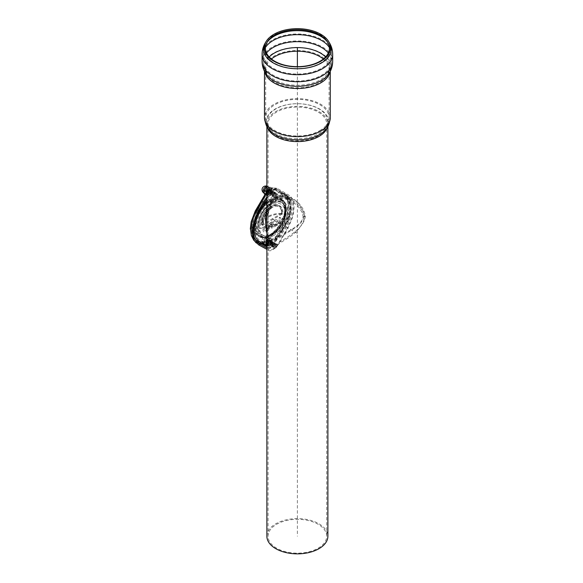<?xml version="1.0" encoding="UTF-8"?>
<svg xmlns="http://www.w3.org/2000/svg" width="583" height="583" viewBox="0 0 583 583"><rect width="100%" height="100%" fill="white"/><g stroke="black" fill="none" stroke-linecap="round" stroke-linejoin="round"><path stroke-width="0.44" stroke-dasharray="2.92 2.19" d="M279.906 232.151L281.808 230.285C292.52 215.623 292.528 195.465 281.808 193.17L279.906 192.776C292.09 194.656 292.083 216.213 279.906 232.151A27.518 15.887 -60 0 1 270.527 240.349A27.518 15.887 -60 0 1 261.148 242.98L257.453 240.976L253.328 236.487L251.769 229.214L256.848 210.944L267.247 193.25L273.857 189.49L279.06 192.324L288.082 200.093L287.681 216.767L278.302 234.876L273.012 243.665L266.475 245.88M259.865 205.835L252.024 224.63L252.031 233.251L254.888 239.555L257.475 241.654L257.453 240.976C248.118 236.603 251.215 216.905 261.148 203.605L259.865 205.835L252.796 225.191L252.774 234.009L256.323 241.151M258.109 242.492L261.148 242.98M281.808 230.285L288.782 220.002L291.26 209.326L290.137 200.377L285.626 194.824L281.808 193.17M271.306 235.43A20.937 12.09 -60 0 1 265.659 237.398A20.937 12.09 -60 0 1 260.834 236.465A20.937 12.09 -60 0 1 260.834 212.285A20.937 12.09 -60 0 1 281.771 200.195A20.937 12.09 -60 0 1 284.992 203.912A20.937 12.09 -60 0 1 271.306 235.43M266.876 200.967A27.518 15.887 -60 0 1 286.399 195.269A27.518 15.887 -60 0 1 290.618 217.321A27.518 15.887 -60 0 1 272.64 241.573A27.518 15.887 -60 0 1 264.106 244.219M254.946 238.673A27.518 15.887 -60 0 1 263.436 204.618M261.148 203.605A27.518 15.887 -60 0 1 279.906 192.776M272.64 236.195A20.937 12.09 -60 0 1 262.168 237.237A20.937 12.09 -60 0 1 262.168 213.057A20.937 12.09 -60 0 1 283.112 200.967A20.937 12.09 -60 0 1 286.319 217.751A20.937 12.09 -60 0 1 272.64 236.195M273.697 192.849A1.793 1.035 -60 0 1 272.429 195.043A1.793 1.035 -60 0 1 271.161 194.314A1.793 1.035 -60 0 1 272.429 192.113A1.793 1.035 -60 0 1 273.697 192.849L273.697 192.361A2.39 1.385 -60 0 1 272.006 195.29A2.39 1.385 -60 0 1 270.315 194.314A2.39 1.385 -60 0 1 272.006 191.384A2.39 1.385 -60 0 1 273.697 192.361A2.39 1.385 -60 0 1 275.387 193.337A2.39 1.385 -60 0 1 277.085 194.314A2.39 1.385 -60 0 1 275.387 197.243A2.39 1.385 -60 0 1 273.697 196.267A2.39 1.385 -60 0 1 275.387 193.337A2.39 1.385 -60 0 1 273.697 196.267A2.39 1.385 -60 0 1 272.006 195.29A2.39 1.385 -60 0 1 273.697 192.361L273.274 192.601A1.793 1.035 -60 0 1 274.542 193.337A1.793 1.035 -60 0 1 273.274 195.531A1.793 1.035 -60 0 1 272.006 194.802A1.793 1.035 -60 0 1 273.274 192.601M274.119 193.09A1.793 1.035 -60 0 1 275.387 193.826A1.793 1.035 -60 0 1 274.119 196.019A1.793 1.035 -60 0 1 272.851 195.29A1.793 1.035 -60 0 1 274.119 193.09L274.542 192.849A2.39 1.385 -60 0 1 272.851 195.779A2.39 1.385 -60 0 1 271.161 194.802A2.39 1.385 -60 0 1 272.851 191.873A2.39 1.385 -60 0 1 274.542 192.849A2.39 1.385 -60 0 1 276.233 193.826A2.39 1.385 -60 0 1 274.542 196.755A2.39 1.385 -60 0 1 272.851 195.779A2.39 1.385 -60 0 1 274.542 192.849L274.542 193.337M272.851 192.361A1.793 1.035 -60 0 1 271.583 194.554A1.793 1.035 -60 0 1 270.315 193.826A1.793 1.035 -60 0 1 271.583 191.625A1.793 1.035 -60 0 1 272.851 192.361L272.851 191.873A2.39 1.385 -60 0 1 271.161 194.802A2.39 1.385 -60 0 1 269.47 193.826A2.39 1.385 -60 0 1 271.161 190.896A2.39 1.385 -60 0 1 272.851 191.873L272.429 192.113M272.006 191.873A1.793 1.035 -60 0 1 270.738 194.066A1.793 1.035 -60 0 1 269.47 193.337A1.793 1.035 -60 0 1 270.738 191.137A1.793 1.035 -60 0 1 272.006 191.873L272.006 191.384A2.39 1.385 -60 0 1 270.315 194.314A2.39 1.385 -60 0 1 268.625 193.337A2.39 1.385 -60 0 1 270.315 190.408A2.39 1.385 -60 0 1 272.006 191.384L271.583 191.625M271.161 191.384A1.793 1.035 -60 0 1 269.893 193.578A1.793 1.035 -60 0 1 268.625 192.849A1.793 1.035 -60 0 1 269.893 190.648A1.793 1.035 -60 0 1 271.161 191.384L271.161 190.896A2.39 1.385 -60 0 1 269.47 193.826A2.39 1.385 -60 0 1 267.772 192.849A2.39 1.385 -60 0 1 269.47 189.92A2.39 1.385 -60 0 1 271.161 190.896L270.738 191.137M270.315 190.896A1.793 1.035 -60 0 1 269.047 193.09A1.793 1.035 -60 0 1 267.772 192.361A1.793 1.035 -60 0 1 269.047 190.16A1.793 1.035 -60 0 1 270.315 190.896L270.315 190.408A2.39 1.385 -60 0 1 268.625 193.337A2.39 1.385 -60 0 1 266.927 192.361A2.39 1.385 -60 0 1 268.625 189.431A2.39 1.385 -60 0 1 270.315 190.408L269.893 190.648M269.47 190.408A1.793 1.035 -60 0 1 268.202 192.601A1.793 1.035 -60 0 1 266.927 191.873A1.793 1.035 -60 0 1 268.202 189.672A1.793 1.035 -60 0 1 269.47 190.408L269.47 189.92A2.39 1.385 -60 0 1 267.772 192.849A2.39 1.385 -60 0 1 266.081 191.873A2.39 1.385 -60 0 1 267.772 188.943A2.39 1.385 -60 0 1 269.47 189.92L269.047 190.16M268.625 189.92A1.793 1.035 -60 0 1 267.349 192.113A1.793 1.035 -60 0 1 266.081 191.384A1.793 1.035 -60 0 1 267.349 189.184A1.793 1.035 -60 0 1 268.625 189.92M277.085 194.802A1.793 1.035 -60 0 1 275.81 196.996A1.793 1.035 -60 0 1 274.542 196.267A1.793 1.035 -60 0 1 275.81 194.066A1.793 1.035 -60 0 1 277.085 194.802L277.085 194.314M276.233 194.314A1.793 1.035 -60 0 1 274.965 196.507A1.793 1.035 -60 0 1 273.697 195.779A1.793 1.035 -60 0 1 274.965 193.578A1.793 1.035 -60 0 1 276.233 194.314L276.233 193.826M274.965 193.578L275.387 193.337L275.387 193.826M273.697 243.65A1.793 1.035 -60 0 1 272.429 245.844A1.793 1.035 -60 0 1 271.161 245.115A1.793 1.035 -60 0 1 272.429 242.914A1.793 1.035 -60 0 1 273.697 243.65L273.697 243.162A2.39 1.385 -60 0 1 272.006 246.092A2.39 1.385 -60 0 1 270.315 245.115A2.39 1.385 -60 0 1 272.006 242.185A2.39 1.385 -60 0 1 273.697 243.162A2.39 1.385 -60 0 1 275.387 244.139A2.39 1.385 -60 0 1 277.085 245.115A2.39 1.385 -60 0 1 275.387 248.045A2.39 1.385 -60 0 1 273.697 247.068A2.39 1.385 -60 0 1 275.387 244.139A2.39 1.385 -60 0 1 273.697 247.068A2.39 1.385 -60 0 1 272.006 246.092A2.39 1.385 -60 0 1 273.697 243.162L273.274 243.403A1.793 1.035 -60 0 1 274.542 244.139A1.793 1.035 -60 0 1 273.274 246.332A1.793 1.035 -60 0 1 272.006 245.603A1.793 1.035 -60 0 1 273.274 243.403M274.119 243.891A1.793 1.035 -60 0 1 275.387 244.627A1.793 1.035 -60 0 1 274.119 246.82A1.793 1.035 -60 0 1 272.851 246.092A1.793 1.035 -60 0 1 274.119 243.891L274.542 243.65A2.39 1.385 -60 0 1 272.851 246.58A2.39 1.385 -60 0 1 271.161 245.603A2.39 1.385 -60 0 1 272.851 242.674A2.39 1.385 -60 0 1 274.542 243.65A2.39 1.385 -60 0 1 276.233 244.627A2.39 1.385 -60 0 1 274.542 247.556A2.39 1.385 -60 0 1 272.851 246.58A2.39 1.385 -60 0 1 274.542 243.65L274.542 244.139M272.851 243.162A1.793 1.035 -60 0 1 271.583 245.356A1.793 1.035 -60 0 1 270.315 244.627A1.793 1.035 -60 0 1 271.583 242.426A1.793 1.035 -60 0 1 272.851 243.162L272.851 242.674A2.39 1.385 -60 0 1 271.161 245.603A2.39 1.385 -60 0 1 269.47 244.627A2.39 1.385 -60 0 1 271.161 241.69A2.39 1.385 -60 0 1 272.851 242.674L272.429 242.914M272.006 242.674A1.793 1.035 -60 0 1 270.738 244.867A1.793 1.035 -60 0 1 269.47 244.139A1.793 1.035 -60 0 1 270.738 241.938A1.793 1.035 -60 0 1 272.006 242.674L272.006 242.185A2.39 1.385 -60 0 1 270.315 245.115A2.39 1.385 -60 0 1 268.625 244.139A2.39 1.385 -60 0 1 270.315 241.202A2.39 1.385 -60 0 1 272.006 242.185L271.583 242.426M271.161 242.185A1.793 1.035 -60 0 1 269.893 244.379A1.793 1.035 -60 0 1 268.625 243.65A1.793 1.035 -60 0 1 269.893 241.449A1.793 1.035 -60 0 1 271.161 242.185L271.161 241.69A2.39 1.385 -60 0 1 269.47 244.627A2.39 1.385 -60 0 1 267.772 243.65A2.39 1.385 -60 0 1 269.47 240.713A2.39 1.385 -60 0 1 271.161 241.69L270.738 241.938M270.315 241.69A1.793 1.035 -60 0 1 269.047 243.891A1.793 1.035 -60 0 1 267.772 243.162A1.793 1.035 -60 0 1 269.047 240.961A1.793 1.035 -60 0 1 270.315 241.69L270.315 241.202A2.39 1.385 -60 0 1 268.625 244.139A2.39 1.385 -60 0 1 266.927 243.162A2.39 1.385 -60 0 1 268.625 240.225A2.39 1.385 -60 0 1 270.315 241.202L269.893 241.449M269.47 241.202A1.793 1.035 -60 0 1 268.202 243.403A1.793 1.035 -60 0 1 266.927 242.674A1.793 1.035 -60 0 1 268.202 240.473A1.793 1.035 -60 0 1 269.47 241.202L269.47 240.713A2.39 1.385 -60 0 1 267.772 243.65A2.39 1.385 -60 0 1 266.081 242.674A2.39 1.385 -60 0 1 267.772 239.737A2.39 1.385 -60 0 1 269.47 240.713L269.047 240.961M268.625 240.713A1.793 1.035 -60 0 1 267.349 242.914A1.793 1.035 -60 0 1 266.081 242.185A1.793 1.035 -60 0 1 267.349 239.985A1.793 1.035 -60 0 1 268.625 240.713M277.085 245.603A1.793 1.035 -60 0 1 275.81 247.797A1.793 1.035 -60 0 1 274.542 247.068A1.793 1.035 -60 0 1 275.81 244.867A1.793 1.035 -60 0 1 277.085 245.603L277.085 245.115M276.233 245.115A1.793 1.035 -60 0 1 274.965 247.309A1.793 1.035 -60 0 1 273.697 246.58A1.793 1.035 -60 0 1 274.965 244.379A1.793 1.035 -60 0 1 276.233 245.115L276.233 244.627M274.965 244.379L275.387 244.139L275.387 244.627M268.603 193.585A1.989 1.151 -60 0 1 268.311 193.498A1.989 1.151 -60 0 1 268.187 191.428A1.989 1.151 -60 0 1 270.002 189.963A1.989 1.151 -60 0 1 270.293 190.051A1.989 1.151 -60 0 1 270.417 192.12A1.989 1.151 -60 0 1 268.603 193.585M270.315 189.686A2.39 1.385 120 0 0 267.772 192.849A2.39 1.385 120 0 0 270.315 193.075A2.39 1.385 120 0 0 270.315 189.686M264.172 191.027A1.989 1.151 120 0 0 265.986 189.562A1.989 1.151 120 0 0 265.87 187.493A1.989 1.151 120 0 0 263.88 188.644A1.989 1.151 120 0 0 263.88 190.94A1.989 1.151 120 0 0 264.172 191.027M271.591 192.062A3.469 2.004 120 0 0 269.47 189.038A3.469 2.004 120 0 0 267.342 194.511A3.469 2.004 120 0 0 271.591 192.062M266.963 194.088L268.093 192.237A3.892 2.245 -60 0 1 265.345 193.826L269.055 195.298L266.3 195.05L266.3 191.384M264.216 193.847L265.345 193.826A3.892 2.245 -60 0 1 263.968 191.873A3.892 2.245 -60 0 1 265.345 188.324A3.892 2.245 -60 0 1 268.093 186.742A3.892 2.245 -60 0 1 269.47 188.695A3.892 2.245 -60 0 1 268.093 192.237L269.71 190.67L269.71 187.005L266.876 186.83M266.876 190.903L269.055 187.966L271.802 188.207L271.802 191.873L269.055 195.298M266.3 195.05L265.411 194.533M269.055 187.966L266.963 186.757M269.011 190.488A3.738 2.157 120 0 0 268.588 187.048A3.738 2.157 120 0 0 264.85 189.205A3.738 2.157 120 0 0 264.85 193.52A3.738 2.157 120 0 0 269.011 190.488M271.802 188.207L269.71 187.005M271.802 191.873L269.71 190.67M268.603 244.386A1.989 1.151 -60 0 1 268.311 244.299A1.989 1.151 -60 0 1 268.187 242.229A1.989 1.151 -60 0 1 270.002 240.764A1.989 1.151 -60 0 1 270.293 240.852A1.989 1.151 -60 0 1 270.417 242.922A1.989 1.151 -60 0 1 268.603 244.386M270.315 240.488A2.39 1.385 120 0 0 267.772 243.65A2.39 1.385 120 0 0 270.315 243.876A2.39 1.385 120 0 0 270.315 240.488M264.172 241.828A1.989 1.151 120 0 0 265.986 240.364A1.989 1.151 120 0 0 265.87 238.294A1.989 1.151 120 0 0 263.88 239.445A1.989 1.151 120 0 0 263.88 241.741A1.989 1.151 120 0 0 264.172 241.828M271.591 242.863A3.469 2.004 120 0 0 269.47 239.839A3.469 2.004 120 0 0 267.342 245.312A3.469 2.004 120 0 0 271.591 242.863M266.963 244.889L268.093 243.038A3.892 2.245 -60 0 1 265.345 244.627L269.055 246.099L266.3 245.851L266.3 242.185L269.055 238.76L271.802 239.008L271.802 242.674L269.055 246.099M263.968 242.674L264.216 244.649L265.345 244.627A3.892 2.245 -60 0 1 263.968 242.674A3.892 2.245 -60 0 1 265.345 239.125L264.216 240.976L263.968 242.674M269.71 241.471L269.47 239.496A3.892 2.245 -60 0 1 268.093 243.038L269.71 241.471L271.802 242.674M269.71 237.806L268.093 237.536A3.892 2.245 -60 0 1 269.47 239.496L269.71 237.806L271.802 239.008M268.093 237.536L266.963 237.558L265.345 239.125A3.892 2.245 -60 0 1 268.093 237.536M266.3 245.851L264.216 244.649M266.3 242.185L264.216 240.976M269.055 238.76L266.963 237.558M269.011 241.289A3.738 2.157 120 0 0 268.588 237.842A3.738 2.157 120 0 0 264.85 240.007A3.738 2.157 120 0 0 264.85 244.321A3.738 2.157 120 0 0 269.011 241.289M251.878 220.563L250.843 228.274C250.923 234.315 252.833 238.411 256.556 240.575A1.793 1.465 -61.5 0 0 256.658 242.645L254.166 240.684M282.821 213.713L281.538 214.019A13.19 7.615 -60 0 0 272.348 207.461L272.348 207.461A18.561 18.561 0 0 0 262.94 223.763A13.19 7.615 -60 0 1 262.94 223.755A13.19 7.615 -60 0 1 272.348 207.461C266.642 211.403 263.501 216.84 262.94 223.755A13.19 7.615 -60 0 0 262.991 224.732L262.459 225.468L282.821 213.713A14.466 8.351 120 0 0 272.64 206.681A14.466 8.351 120 0 0 262.459 225.468M261.614 224.98A14.466 8.351 -60 0 1 271.795 206.193A14.466 8.351 -60 0 1 281.975 213.225L281.553 213.327A14.036 8.104 120 0 0 271.758 206.418L271.758 206.418A14.036 8.104 120 0 0 261.745 223.77L261.745 223.77A14.036 8.104 120 0 0 261.789 224.732L280.576 214.034A18.518 10.691 180 0 1 281.538 214.019M262.991 224.732A18.518 10.691 180 0 1 263.013 224.171A18.518 10.691 180 0 1 280.576 214.034L281.975 213.225M281.553 213.327A19.713 11.383 -0 0 0 261.789 224.732M267.357 227.909A2.194 1.268 -60 0 1 266.431 230.081A2.194 1.268 -60 0 1 264.762 230.73A2.194 1.268 -60 0 1 264.711 228.172A2.194 1.268 -60 0 1 266.948 226.94A2.194 1.268 -60 0 1 267.357 227.909M268.173 228.93A3.804 2.201 120 0 0 268.501 227.246A3.804 2.201 120 0 0 267.626 225.461A3.804 2.201 120 0 0 263.902 227.705A3.804 2.201 120 0 0 263.822 232.049A3.804 2.201 120 0 0 266.723 231.196L266.118 230.263L268.173 228.93A1.064 0.612 -60 0 0 268.45 228.449L269.441 228.536L270.162 226.663L269.397 225.891L268.45 228.449M275.11 225.125A2.194 1.268 -60 0 1 274.076 225.257A2.194 1.268 -60 0 1 274.032 222.699A2.194 1.268 -60 0 1 276.269 221.467A2.194 1.268 -60 0 1 276.561 223.18A2.194 1.268 -60 0 1 275.212 225.067L277.34 223.821A3.804 2.201 120 0 0 276.94 219.988A3.804 2.201 120 0 0 272.771 223.18L272.771 222.269A0.809 0.466 120 0 0 272.203 221.941L270.272 223.056A2.172 1.253 120 0 0 268.865 224.929A2.172 1.253 120 0 0 269.135 226.685L269.135 226.685C268.209 225.162 268.464 223.945 269.9 223.034A0.809 0.466 -120 0 0 270.272 224.375L271.627 223.588L271.663 222.291A0.809 0.466 60 0 1 271.831 221.919L271.831 221.919A0.809 0.466 60 0 1 272.203 221.941M272.771 227.166A0.809 0.466 -0 0 0 271.627 227.829A0.809 0.466 120 0 0 272.771 227.166L272.771 226.204A3.804 2.201 120 0 0 273.136 226.576A3.804 2.201 120 0 0 275.249 226.364L274.586 225.468L276.794 224.171L275.212 225.067M272.771 226.204L272.232 224.521L272.771 223.18M275.249 226.364L279.439 223.901A1.494 0.86 120 0 0 280.489 222.072L280.452 217.751A0.809 0.474 -0.4 0 0 279.308 218.421L279.162 222.75A0.809 0.466 -120.4 0 0 278.791 222.728L277.275 223.799M266.723 231.196L267.801 230.576A2.682 1.545 120 0 0 269.441 228.536M269.397 225.891L269.135 226.685M272.771 222.269A0.809 0.466 -0 0 0 271.663 222.291M271.627 223.588L271.627 224.499L270.002 225.322L270.272 224.375M270.162 226.663A2.172 1.253 120 0 0 270.272 226.605L271.627 225.818L271.43 225.322L271.43 227.516A0.809 0.809 0 0 0 271.78 228.186M271.627 225.818L271.627 227.829M271.43 225.322L271.627 224.499M280.452 217.751A0.809 0.466 120 0 0 279.308 218.421M279.337 222.436A0.809 0.474 179.6 0 1 279.14 222.123L279.111 218.115A0.809 0.809 0 0 1 280.27 217.379M279.162 222.75L277.34 223.821M269.681 245.232A2.988 1.727 120 0 0 271.634 242.601A2.988 1.727 120 0 0 271.175 240.203A2.988 1.727 120 0 0 268.18 241.93A2.988 1.727 120 0 0 268.18 245.385A2.988 1.727 120 0 0 269.681 245.232M270.527 245.72A2.988 1.727 -60 0 1 269.033 245.873A2.988 1.727 -60 0 1 269.033 242.419A2.988 1.727 -60 0 1 272.021 240.692A2.988 1.727 -60 0 1 272.48 243.089A2.988 1.727 -60 0 1 270.527 245.72M269.681 194.438A2.988 1.727 120 0 0 271.634 191.8A2.988 1.727 120 0 0 271.175 189.402A2.988 1.727 120 0 0 268.18 191.129A2.988 1.727 120 0 0 268.18 194.584A2.988 1.727 120 0 0 269.681 194.438M270.527 194.926A2.988 1.727 -60 0 1 269.033 195.072A2.988 1.727 -60 0 1 269.033 191.618A2.988 1.727 -60 0 1 272.021 189.89A2.988 1.727 -60 0 1 272.48 192.288A2.988 1.727 -60 0 1 270.527 194.926M256.556 240.575L263.232 244.204M266.54 245.982L269.28 245.705L272.232 243.191L283.404 224.368L287.025 215.863L288.512 206.943L287.375 199.714L285.801 196.835L283.549 194.671L272.232 188.652L269.412 189.453L266.876 191.931M266.876 192.099L270.301 188.63L273.784 187.617L286.486 194.576L289.175 198.366L290.414 202.571L290.691 207.264L289.999 212.882L288.104 219.288L285.415 225.096L274.644 243.439L272.064 246.456L269.557 247.986L267.058 248.198L256.658 242.645M266.876 196.981C269.594 191.333 273.019 188.455 277.144 188.353L290.356 196.048C294.408 200.931 295.071 208.197 292.345 217.853C289.598 225.133 286.027 232.056 281.64 238.629C278.798 245.866 270.607 254.173 266.876 249.349M263.407 244.211L257.453 240.976M266.839 246.747C272.246 249.604 277.049 237.951 280.372 232.719C284.978 226.058 288.068 219.019 289.627 211.614C292.549 195.582 281.298 192.878 273.726 188.914C269.339 188.141 265.841 195.713 263.385 199.86L255.332 213.983C250.617 225.045 250.464 233.564 254.888 239.555L257.475 241.654L261.847 244.029M261.053 203.547L259.122 206.834C257.934 208.32 256.112 211.979 253.641 217.802C250.544 227.195 250.96 234.446 254.888 239.555L255.682 240.473M266.876 198.774C269.616 192.813 272.917 189.723 276.787 189.504L289.919 197.127C293.774 201.835 294.408 208.78 291.821 217.955C288.869 225.585 284.919 233.127 279.986 240.597C276.721 248.409 270.111 252.053 266.876 248.037M285.881 213.167A18.845 10.88 120 0 0 285.816 209.188A18.845 10.88 120 0 0 270.898 204.852A18.845 10.88 120 0 0 259.399 228.456C266.978 227.844 273.959 226.153 280.343 223.384L286.013 215.018L285.881 213.167L284.664 213.874A17.133 9.889 120 0 0 284.752 212.11A17.133 9.889 120 0 0 284.686 210.645A17.133 9.889 120 0 0 271.248 206.01A17.133 9.889 120 0 0 260.616 227.749L259.399 228.456M284.664 213.874L284.708 215.353L278.171 223.661L260.616 227.749M266.876 536.236A30.513 17.614 180 0 1 275.81 523.782A30.513 17.614 180 0 1 309.063 519.963A30.513 17.614 180 0 1 327.894 536.236M318.114 548.202A29.31 16.922 0 0 0 326.699 536.236A29.31 16.922 0 0 0 297.388 519.315A29.31 16.922 0 0 0 268.071 536.236A29.31 16.922 0 0 0 286.166 551.868A29.31 16.922 0 0 0 318.114 548.202M304.975 217.044C302.234 205.478 295.501 198.548 284.781 196.252C273.799 194.299 267.393 206.863 268.071 219.711L268.071 247.068C267.808 250.02 273.383 247.651 284.781 239.963C295.501 234.067 302.234 226.43 304.975 217.044A4.19 2.419 180 0 1 303.102 216.417C302.198 225.016 290.786 229.462 281.837 235.292L266.249 244.08L267.961 237.733L266.212 216.81C264.82 201.478 278.455 192.485 291.07 201.077L291.077 201.077C297.833 204.844 301.841 209.96 303.102 216.417M290.196 208.969A24.829 14.335 120 0 0 285.051 197.601A24.829 14.335 120 0 0 260.229 211.935A24.829 14.335 120 0 0 260.229 240.604A24.829 14.335 120 0 0 279.359 233.951A24.829 14.335 120 0 0 290.196 208.969M265.651 245.115C266.329 245.232 271.838 242.193 282.165 235.998C291.427 229.826 303.036 224.958 303.947 215.929C302.672 209.188 298.583 203.897 291.675 200.042L291.675 200.042C279.906 193.869 271.634 196.464 266.876 207.832M259.632 241.639A26.024 15.027 120 0 0 279.68 234.665A26.024 15.027 120 0 0 291.041 208.481A26.024 15.027 120 0 0 285.648 196.566L291.668 200.042C284.956 197.003 280.445 196.128 278.12 197.418L273.726 199.612C272.414 200.158 266.693 206.229 266.876 219.711L268.807 206.418L275.81 197.243C286.326 191.129 303.838 202.585 305.288 216.373C303.838 229.032 286.326 237.434 275.81 244.627L268.807 248.015L266.876 247.068M285.648 196.566A26.024 15.027 120 0 0 266.876 202.25M297.388 66.666L297.388 536.236M272.64 219.099L297.388 233.389M267.349 190.648L275.81 195.531M267.349 241.449L275.81 246.332M257.475 241.654L259.865 242.951M285.852 209.282A21.367 12.338 120 0 0 284.715 203.292A21.367 12.338 120 0 0 260.062 211.84A21.367 12.338 120 0 0 264.988 237.463A21.367 12.338 120 0 0 270.745 235.452A21.367 12.338 120 0 0 285.852 209.282A21.367 12.338 120 0 0 284.715 203.292A21.367 12.338 120 0 0 260.062 211.84A21.367 12.338 120 0 0 264.988 237.463A21.367 12.338 120 0 0 270.745 235.452A21.367 12.338 120 0 0 285.852 209.282M286.005 208.94A21.892 12.637 -60 0 1 262.787 237.828A21.892 12.637 -60 0 1 262.787 206.87A21.892 12.637 -60 0 1 286.005 208.94A21.892 12.637 120 0 0 262.787 206.87A21.892 12.637 120 0 0 262.787 237.828A21.892 12.637 120 0 0 286.005 208.94M266.876 186.32A3.738 2.157 -60 0 1 267.633 186.494A3.738 2.157 -60 0 1 268.056 189.941A3.738 2.157 -60 0 1 263.895 192.973M268.056 240.735A3.738 2.157 -60 0 1 263.895 243.774A3.738 2.157 -60 0 1 263.48 240.327A3.738 2.157 -60 0 1 267.633 237.296A3.738 2.157 -60 0 1 268.056 240.735M278.63 223.092A0.809 0.466 -120.4 0 1 278.791 222.728L279.14 222.123A0.809 0.474 179.6 0 1 279.374 221.788A1.064 0.612 -60 0 1 278.63 223.092L278.9 222.939A0.685 0.394 120 0 0 279.381 222.101L279.374 221.788M267.801 230.576A0.809 0.466 60 0 1 267.429 229.236L268.996 226.219M270.272 223.056A0.809 0.466 -120 0 0 269.9 223.034L271.831 221.919A0.809 0.809 0 0 1 272.589 221.89M270.272 226.605A0.809 0.466 60 0 1 270.272 225.286M280.489 222.072A0.809 0.474 -0.4 0 0 279.381 222.101M279.439 223.901A0.809 0.466 59.6 0 1 278.9 222.939M285.116 210.922A18.845 10.88 120 0 0 265.134 209.137A18.845 10.88 120 0 0 265.134 235.787A18.845 10.88 120 0 0 285.116 210.922M285.269 210.58A19.37 11.186 120 0 0 284.234 205.143A19.37 11.186 120 0 0 261.891 212.897A19.37 11.186 120 0 0 266.351 236.122A19.37 11.186 120 0 0 271.576 234.3A19.37 11.186 120 0 0 285.269 210.58M270.344 234.366A20.318 11.726 120 0 0 284.708 209.479A20.318 11.726 120 0 0 283.622 203.78A20.318 11.726 120 0 0 260.186 211.913A20.318 11.726 120 0 0 264.864 236.275A20.318 11.726 120 0 0 270.344 234.366M285.16 208.452A21.892 12.637 120 0 0 261.942 206.382A21.892 12.637 120 0 0 261.942 237.339A21.892 12.637 120 0 0 285.16 208.452M286.421 210.383A20.42 11.791 120 0 0 285.327 204.655A20.42 11.791 120 0 0 261.767 212.824A20.42 11.791 120 0 0 266.467 237.31A20.42 11.791 120 0 0 271.977 235.394A20.42 11.791 120 0 0 286.421 210.383M285.969 211.41A18.845 10.88 120 0 0 265.979 209.625A18.845 10.88 120 0 0 265.979 236.275A18.845 10.88 120 0 0 285.969 211.41M330.291 117.657A32.903 18.999 0 0 0 320.65 104.226A32.903 18.999 0 0 0 284.796 100.108A32.903 18.999 0 0 0 264.485 117.657M327.325 127.393A30.513 17.614 0 0 0 327.894 123.99C328.156 125.6 327.136 127.772 324.84 130.519A31.344 18.095 0 0 0 297.388 103.694A31.344 18.095 0 0 0 269.929 130.519C267.641 127.772 266.62 125.6 266.876 123.99A30.513 17.614 0 0 0 267.451 127.393M327.894 126.453L327.894 123.99A30.513 17.614 0 0 0 309.063 107.717A30.513 17.614 0 0 0 275.81 111.535A30.513 17.614 0 0 0 266.876 123.99L266.876 126.453M318.114 135.956A29.31 16.922 180 0 1 286.166 139.629A29.31 16.922 180 0 1 268.071 123.99A29.31 16.922 180 0 1 297.388 107.068A29.31 16.922 180 0 1 326.699 123.99A29.31 16.922 180 0 1 318.114 135.956M318.85 133.631A30.352 17.526 0 0 0 323.973 129.688A30.352 17.526 0 0 0 297.388 103.716A30.352 17.526 0 0 0 270.796 129.688A30.352 17.526 0 0 0 318.85 133.631M319.805 130.607A31.708 18.306 0 0 0 329.096 117.657A31.708 18.306 0 0 0 297.388 99.35A31.708 18.306 0 0 0 265.68 117.657A31.708 18.306 0 0 0 274.965 130.607A31.708 18.306 0 0 0 319.805 130.607M323.346 59A31.708 18.306 180 0 1 329.096 69.508A31.708 18.306 180 0 1 319.805 82.458A31.708 18.306 180 0 1 274.965 82.458A31.708 18.306 180 0 1 265.68 69.508L265.68 69.508A31.708 18.306 180 0 1 271.43 59M269.2 56.945A32.612 18.831 0 0 0 266.941 73.166A32.612 18.831 0 0 0 320.446 79.733A32.612 18.831 0 0 0 327.828 73.166L329.096 69.508L329.096 117.657C328.36 123.589 326.655 127.597 323.973 129.688C326.079 127.123 326.99 125.221 326.699 123.99L326.699 536.236M330.058 71.767A32.903 18.999 0 0 0 330.291 69.508A32.903 18.999 0 0 0 320.65 56.077A32.903 18.999 0 0 0 284.796 51.96A32.903 18.999 0 0 0 264.485 69.508A32.903 18.999 0 0 0 264.718 71.767M330.291 71.315L330.291 69.508L328.827 73.83A33.676 19.443 0 0 0 297.388 47.412A33.676 19.443 0 0 0 265.95 73.83L264.485 69.508L264.485 71.315M266.489 53.009A34.098 19.684 0 0 0 263.29 61.339A34.098 19.684 0 0 0 284.336 79.528A34.098 19.684 0 0 0 321.495 75.258A34.098 19.684 0 0 0 331.487 61.339C331.435 65.653 330.218 69.596 327.828 73.166A32.612 18.831 0 0 0 325.569 56.945M265.403 47.522A34.098 19.684 0 0 0 263.29 54.343A34.098 19.684 0 0 0 284.336 72.532A34.098 19.684 0 0 0 321.495 68.262A34.098 19.684 0 0 0 331.487 54.343L331.487 61.339A34.098 19.684 0 0 0 328.287 53.009M266.81 42.719A32.808 18.94 0 0 0 266.409 43.353A32.808 18.94 0 0 0 279.942 65.639A32.808 18.94 0 0 0 320.584 62.993A32.808 18.94 0 0 0 328.36 43.353C330.408 46.72 331.45 50.386 331.487 54.343A34.098 19.684 0 0 0 329.373 47.522M327.602 42.093L328.36 43.353A32.808 18.94 0 0 0 327.959 42.719M329.388 42.734A33.894 19.567 0 0 0 321.357 35.344A33.894 19.567 0 0 0 265.389 42.734M332.682 54.343A35.293 20.376 0 0 0 322.348 39.935A35.293 20.376 0 0 0 283.877 35.519A35.293 20.376 0 0 0 262.088 54.343M332.682 61.339A35.293 20.376 0 0 0 322.348 46.924A35.293 20.376 0 0 0 283.877 42.508A35.293 20.376 0 0 0 262.088 61.339M305.288 216.373A2.988 1.727 180 0 1 303.947 215.929M265.659 237.398L266.467 237.31C269.922 236.895 273.289 235.146 276.575 232.063C280.43 228.368 283.265 223.908 285.08 218.691L286.493 210.674L284.992 203.912M285.83 209.188C286.304 220.877 274.199 237.128 264.988 237.463C274.199 237.128 286.304 220.877 285.83 209.188L286.013 215.018M286.399 195.269L285.626 194.824M283.112 200.967L281.771 200.195M262.168 237.237L260.834 236.465M271.161 194.314L271.161 194.802L271.583 194.554M272.429 195.043L272.006 195.29L272.006 194.802M270.315 193.826L270.315 194.314L270.738 194.066M269.47 193.337L269.47 193.826L269.893 193.578M268.625 192.849L268.625 193.337L269.047 193.09M267.772 192.361L267.772 192.849L268.202 192.601M266.927 191.873L266.927 192.361M268.202 189.672L268.625 189.431M266.081 191.384L266.081 191.873M267.349 189.184L267.772 188.943M275.81 196.996L275.387 197.243M273.697 195.779L273.697 196.267L274.119 196.019M274.965 196.507L274.542 196.755M272.851 195.29L272.851 195.779L273.274 195.531M271.161 245.115L271.161 245.603L271.583 245.356M272.429 245.844L272.006 246.092L272.006 245.603M270.315 244.627L270.315 245.115L270.738 244.867M269.47 244.139L269.47 244.627L269.893 244.379M268.625 243.65L268.625 244.139L269.047 243.891M267.772 243.162L267.772 243.65L268.202 243.403M266.927 242.674L266.927 243.162M268.202 240.473L268.625 240.225M266.081 242.185L266.081 242.674M267.349 239.985L267.772 239.737M275.81 247.797L275.387 248.045M273.697 246.58L273.697 247.068L274.119 246.82M274.965 247.309L274.542 247.556M272.851 246.092L272.851 246.58L273.274 246.332M263.88 190.94L268.311 193.498M265.87 187.493L270.293 190.051M268.588 187.048L267.633 186.494A3.738 3.738 0 0 0 266.876 186.166M264.85 193.52L264.07 193.068M263.88 241.741L268.311 244.299M265.87 238.294L270.293 240.852M268.588 237.842L267.633 237.296A3.738 3.738 0 0 0 262.277 239.183A3.738 3.738 0 0 0 263.895 243.774L264.85 244.321M271.758 206.418C265.651 210.601 262.314 216.388 261.745 223.77A19.756 19.756 0 0 1 271.758 206.418M264.762 230.73C264.135 231.713 267.495 229.177 267.152 227.603L266.948 226.94M267.626 225.461C266.846 224.681 265.52 225.373 263.654 227.538C262.693 230.241 262.751 231.743 263.822 232.049M274.076 225.257L274.848 225.045C276.313 224.521 276.787 220.483 276.269 221.467M273.136 226.576L272.48 225.781M272.232 224.521C273.689 220.571 275.256 219.062 276.94 219.988M271.43 223.085L271.43 224.382L270.002 225.322M272.021 240.692L271.175 240.203M269.033 245.873L268.18 245.385M272.021 189.89L271.175 189.402M269.033 195.072L268.18 194.584M277.144 188.353L272.188 187.653L270.665 188.156L266.876 191.362M276.787 189.504L273.726 188.914C272.37 189.351 270.92 186.793 265.258 196.405L254.589 215.346C250.501 225.745 250.603 233.812 254.888 239.555L256.928 241.909M285.291 210.674L284.234 205.143L283.622 203.78L284.635 209.188C285.182 220.272 273.223 236.122 264.864 236.275L266.351 236.122C275.052 235.67 285.634 221.292 285.291 210.674M284.708 215.353L284.686 210.645M285.051 197.601L291.07 201.077L282.697 198.249L277.071 199.022L272.487 202.571C269.718 205.784 268.246 211.498 268.071 219.711L268.071 123.99C267.786 125.221 268.697 127.123 270.796 129.688C268.122 127.597 266.416 123.589 265.68 117.657L265.68 69.508L266.941 73.166C264.558 69.596 263.341 65.653 263.29 61.339L263.29 54.343C263.327 50.386 264.369 46.72 266.409 43.353L267.174 42.093M268.071 536.236L268.071 247.068C267.845 245.683 267.233 244.685 266.249 244.08L260.229 240.604"/><path stroke-width="0.87" d="M256.323 241.151L258.881 242.936A27.518 15.887 -60 0 1 254.946 238.673M264.106 244.219A27.518 15.887 -60 0 1 258.881 242.936M263.436 204.618A27.518 15.887 -60 0 1 266.876 200.967M266.963 186.757L264.216 190.182L264.216 193.847L265.411 194.533M264.216 190.182L266.3 191.384L266.876 190.903M263.407 244.211L266.314 245.793M266.876 249.349L258.837 244.977L253.758 240.225L251.39 235.598L250.573 229.542L251.47 222.174L253.765 215.142L266.876 192.099M250.843 228.274L250.573 229.542L250.318 229.01L251.178 221.795L255.252 211.017L266.876 191.362M263.232 244.204L266.54 245.982M266.876 191.931L255.106 212.023L251.878 220.563M256.258 242.958C247.003 233.972 256.564 211.374 266.876 196.981M261.847 244.029L266.839 246.747M266.876 248.037L259.617 244.088L256.928 241.909C248.81 233.353 256.549 213.334 266.876 198.774M320.016 35.118A32.007 18.481 0 0 0 267.174 42.093A32.007 18.481 0 0 0 297.388 66.666A32.007 18.481 0 0 0 327.602 42.093A32.007 18.481 0 0 0 320.016 35.118M320.788 34.266A33.093 19.108 0 0 0 266.147 41.473A33.093 19.108 0 0 0 297.388 66.877A33.093 19.108 0 0 0 328.63 41.473A33.093 19.108 0 0 0 320.788 34.266M327.894 126.453L327.894 536.236A30.513 17.614 180 0 1 297.388 553.85A30.513 17.614 180 0 1 266.876 536.236L266.876 126.453M266.876 207.832C265.199 215.943 265.221 224.47 266.934 233.411C266.642 241.69 266.212 245.589 265.651 245.115L266.876 247.068M266.876 202.25A26.024 15.027 120 0 0 259.632 241.639L265.651 245.115M297.388 47.777L297.388 66.666M264.07 193.068L263.895 192.973A3.738 2.157 -60 0 1 263.48 189.526A3.738 2.157 -60 0 1 266.876 186.32M259.617 244.088L258.837 244.977M264.485 117.657A32.903 18.999 0 0 0 284.796 135.212A32.903 18.999 0 0 0 320.65 131.095A32.903 18.999 0 0 0 330.291 117.657C329.461 124.099 327.646 128.384 324.84 130.519L324.855 130.505A31.344 18.095 0 0 1 319.55 134.586A31.344 18.095 0 0 1 269.929 130.519L269.914 130.505C267.131 128.384 265.316 124.099 264.485 117.657L264.485 71.315M267.451 127.393A30.513 17.614 0 0 0 288.498 140.838A30.513 17.614 0 0 0 318.959 136.444A30.513 17.614 0 0 0 327.325 127.393M271.43 59A31.708 18.306 180 0 1 323.346 59M264.718 71.767A32.903 18.999 0 0 0 286.625 87.465A32.903 18.999 0 0 0 320.65 82.946A32.903 18.999 0 0 0 330.058 71.767M332.682 61.339A35.293 20.376 0 0 1 322.348 75.746A35.293 20.376 0 0 1 283.877 80.162A35.293 20.376 0 0 1 262.088 61.339C262.146 65.894 263.429 70.062 265.95 73.83A33.676 19.443 0 0 0 321.204 80.607A33.676 19.443 0 0 0 328.827 73.83C331.341 70.062 332.631 65.894 332.682 61.339L332.682 54.343A35.293 20.376 0 0 1 322.348 68.75A35.293 20.376 0 0 1 283.877 73.174A35.293 20.376 0 0 1 262.088 54.343C262.131 50.16 263.232 46.29 265.389 42.734A33.894 19.567 0 0 0 279.359 65.755A33.894 19.567 0 0 0 321.357 63.022A33.894 19.567 0 0 0 329.388 42.734C331.545 46.29 332.645 50.16 332.682 54.343M325.569 56.945A32.612 18.831 0 0 0 269.2 56.945M328.287 53.009A34.098 19.684 0 0 0 321.495 47.42A34.098 19.684 0 0 0 266.489 53.009M329.373 47.522A34.098 19.684 0 0 0 321.495 40.424A34.098 19.684 0 0 0 265.403 47.522M327.959 42.719A32.808 18.94 0 0 0 320.584 36.204A32.808 18.94 0 0 0 266.81 42.719M266.876 186.166A3.738 3.738 0 0 0 263.895 192.973M330.291 71.315L330.291 117.657M266.147 41.473L265.389 42.734M328.63 41.473L329.388 42.734M262.088 61.339L262.088 54.343"/></g></svg>
